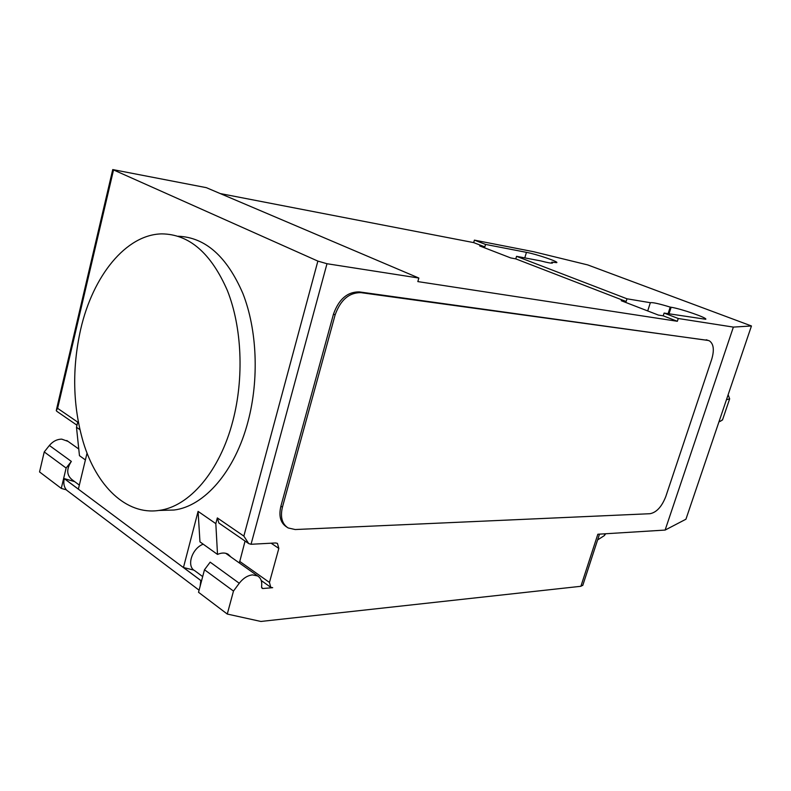 <?xml version="1.0" encoding="UTF-8"?>
<svg xmlns="http://www.w3.org/2000/svg" width="791" height="791" viewBox="0 0 791 791"><rect width="100%" height="100%" fill="white"/><g stroke="black" fill="none" stroke-linecap="round" stroke-linejoin="round"><path stroke-width="1.19" d="M232.89 420.802C244.182 377.762 241.927 327.276 227.412 290.613C211.029 253.071 189.148 234.156 161.779 233.879C125.907 234.482 92.834 276.039 80.672 329.343C71.932 368.438 72.782 405.991 83.223 442.011C96.383 486.02 126.253 515.287 158.872 510.452C189.168 506.764 219.858 471.456 232.89 420.802M178.173 236.242C205.304 237.33 226.879 256.422 242.906 293.53C257.115 329.738 259.23 379.156 248.077 421.326C235.065 471.426 204.365 506.369 174.01 510.027L162.728 510.343M202.684 576.59L194.813 570.756C186.192 566.485 191.877 548.361 203.198 544.178M665.122 530.069L733.376 327.098L751.45 325.971L685.935 519.222L665.122 530.069L597.838 534.241L580.891 586.289L260.872 621.459L227.274 614.053L233.483 591.065L239.258 583.264C243.173 578.241 247.583 575.452 252.487 574.889L257.629 575.937C260.951 578.053 262.266 581.642 261.574 586.724L262.167 588.366L262.958 588.514L272.677 587.683L270.759 587.298L269.454 582.453L278.827 548.41L277.433 543.368L275.594 542.962L251.044 544.277L326.99 263.729L317.873 261.099L112.737 169.571L206.322 187.655L418.844 278.046L326.99 263.729M68.006 441.378L61.747 439.143C57.001 439.223 52.888 441.329 49.378 445.471L44.237 451.938L39.55 471.94L61.283 488.393L66.128 468.035L44.237 451.938M597.601 539.927L604.324 535.616L605.688 533.757M580.891 586.289L582.868 585.132M78.645 447.795L78.586 448.883M85.398 459.927L79.466 455.685L76.49 427.288L77.726 422.127L57.614 408.334L113.469 170.223M87.05 453.095L78.368 489.125L64.269 478.604L74.69 481.65M66.325 489.827L61.283 488.393M66.128 468.035L71.348 461.42C66.286 469.142 66.563 475.262 72.189 479.791L79.337 485.101M80.168 481.64L82.333 472.662M230.942 557.002L228.065 554.194C225.079 552.573 221.559 552.642 217.515 554.422L199.965 541.865L198.086 511.382L215.824 523.642L217.337 517.917L218.86 523.019L248.097 543.17M239.376 562.984L245.062 541.074M199.085 590.185L66.622 490.173C64.031 487.147 63.25 483.301 64.259 478.644L64.269 478.604M200.172 586.072L200.805 580.465L183.453 567.513L193.884 570.123M201.606 580.663L200.805 580.465M227.274 614.053L198.531 592.291L204.483 569.747L210.169 562.154L239.258 583.264M233.483 591.065L204.483 569.747M76.49 427.288L79.921 429.661M183.453 567.513L198.086 511.382M217.515 554.422L215.824 523.642M317.873 261.099L243.846 536.1L248.74 543.615L251.044 544.277M76.984 425.222L56.863 411.35L56.24 410.569L57.614 408.334M286.836 527.103L286.609 526.944C280.498 522.96 278.59 516.029 280.894 506.171L333.486 314.116C338.815 299.216 347.387 291.81 359.193 291.889L708.429 340.496M333.486 314.116L335.127 314.897L282.427 507.16L280.894 506.171M706.264 339.764L709.448 340.891C713.68 343.927 714.431 350.057 711.712 359.282L665.804 496.511C661.82 506.685 656.57 512.42 650.044 513.705L295.211 529.535L288.132 527.953C282.021 523.958 280.123 517.027 282.427 507.16M335.127 314.897C340.476 299.987 349.049 292.561 360.854 292.64L359.193 291.889M707.767 340.357L360.854 292.64M604.917 533.806L604.324 535.616M650.35 302.706L647.7 310.942L650.35 302.706C652.446 302.231 659.071 303.695 670.224 307.106L671.144 307.254C681.021 308.737 708.054 318.101 705.73 319.267L664.104 313.068L663.204 315.827L658.369 315.065L621.222 300.699L626.136 301.5L626.996 298.8L650.35 302.706M626.136 301.5L515.781 258.875L510.709 257.925L479.702 245.932L484.814 246.911L473.671 242.61L474.402 240.128L533.569 251.706L587.723 264.916L751.45 325.971M220.205 193.558L473.671 242.61M733.376 327.098L678.263 318.506L677.353 321.284L417.836 281.596L418.844 278.046M677.353 321.284L663.204 315.827M668.079 313.701L670.224 307.106M551.515 263.146L551.811 262.147L552.543 263.037C551.505 263.403 547.57 262.691 540.747 260.901L516.543 256.333L515.781 258.875M484.814 246.911L485.555 244.419L526.46 252.349C536.506 254.188 559.059 261.841 556.735 262.652L551.811 262.147M516.543 256.333L626.996 298.8M664.104 313.068L678.263 318.506M474.402 240.128L485.555 244.419M726.435 399.762L729.668 398.802L728.135 394.749L727.621 396.261M722.608 419.596L720.888 420.99L719.148 421.247M71.348 461.42L49.378 445.471M278.827 548.41L271.125 543.199M269.454 582.453L239.604 561.323M262.958 588.514L261.594 587.545M200.795 580.515L64.259 478.644M243.846 536.1L217.337 517.917M668.998 313.849L671.144 307.254M524.789 257.886L526.46 252.349M78.774 449.011L66.8 440.518M270.314 586.981L261.228 580.515M257.629 575.937L225.692 553.275M174.01 510.027L158.872 510.452M112.698 169.778L56.468 409.6M599.489 534.143L582.759 585.459M722.44 420.1L729.668 398.802M718.92 421.919L720.888 420.99"/></g></svg>
